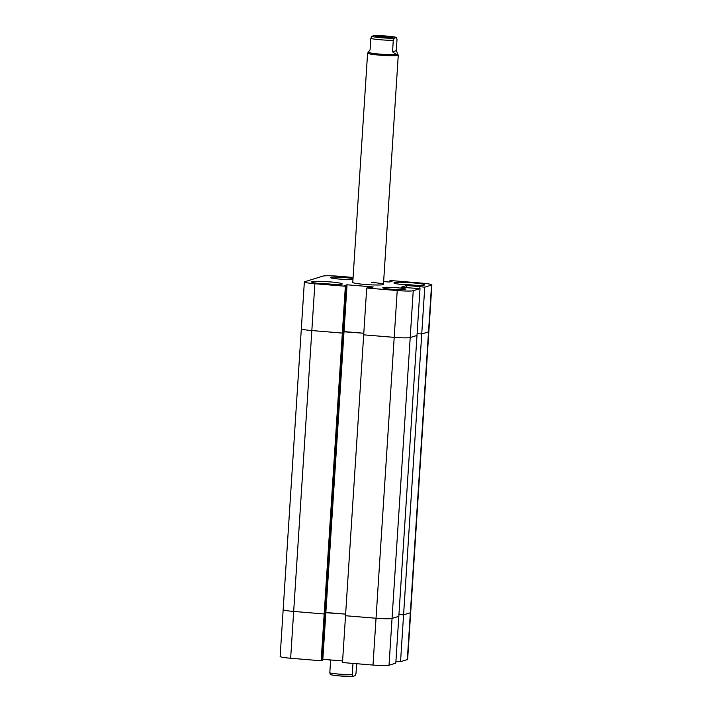 <?xml version="1.0" encoding="UTF-8"?>
<svg xmlns="http://www.w3.org/2000/svg" width="712" height="712" viewBox="0 0 712 712"><rect width="100%" height="100%" fill="white"/><g stroke="black" fill="none" stroke-linecap="round" stroke-linejoin="round"><path stroke-width="1.07" d="M424.761 287.159L431.543 285.067L428.517 331.881A13.448 1.113 -176.3 0 0 428.838 331.667A13.448 1.113 -176.3 0 1 428.517 331.881L421.735 333.981L417.107 333.599L421.735 333.981L400.545 661.679L407.326 659.579L410.352 612.765L403.57 614.865L410.352 612.765A13.448 1.113 3.7 0 0 410.673 612.551A13.448 1.113 -176.3 0 1 410.352 612.765L428.517 331.881L421.735 333.981L424.761 287.159L406.846 285.468L401.025 287.274L420.018 288.627L398.827 616.334L392.045 618.434A13.448 1.113 -176.3 0 1 376.034 618.247L345.525 615.729L342.499 662.543L373.008 665.061L376.034 618.247A13.448 1.113 3.7 0 0 392.045 618.434L398.827 616.334L395.801 663.148L389.019 665.248A13.448 1.113 -176.3 0 1 373.008 665.061M366.716 288.022L345.525 615.729L376.034 618.247L394.199 337.363L363.69 334.836L394.199 337.363L397.225 290.549L366.716 288.022L373.248 286.954L347.047 284.791L344.021 285.726L346.459 285.921L345.373 286.26L314.864 283.732L311.838 330.555A13.448 1.113 -176.3 0 1 301.327 328.784A13.448 1.113 -176.3 0 1 301.648 328.57M283.162 609.668L301.327 328.784A13.448 1.113 -176.3 0 0 311.838 330.555L342.347 333.074L311.838 330.555L293.673 611.439A13.448 1.113 -176.3 0 1 283.162 609.668A13.448 1.113 3.7 0 0 293.673 611.439L324.183 613.966L293.673 611.439L290.647 658.253A13.448 1.113 -176.3 0 1 280.136 656.482L283.162 609.668A13.448 1.113 3.7 0 1 283.483 609.454M345.373 286.26L342.347 333.074L343.433 332.735L342.347 333.074L324.183 613.966L325.268 613.628L324.183 613.966L321.157 660.781L322.242 660.442L346.459 285.921M397.225 290.549A13.448 1.113 3.7 0 0 413.236 290.727L410.21 337.541L416.992 335.441L410.21 337.541A13.448 1.113 -176.3 0 1 394.199 337.363A13.448 1.113 -176.3 0 0 410.21 337.541L389.019 665.248M347.047 284.791L344.021 331.605L343.495 331.765L363.788 333.234L344.021 331.605L325.856 612.489L345.623 614.127L325.331 612.658L325.856 612.489L322.83 659.303L342.597 660.941M398.942 614.483L403.57 614.865L398.942 614.483M391.814 289.286A11.525 0.952 3.7 0 0 405.813 289.259A11.525 0.952 3.7 0 0 396.807 287.737A11.525 0.952 3.7 0 0 382.807 287.764A11.525 0.952 3.7 0 0 391.814 289.286M353.01 278.766A11.525 0.952 3.7 0 0 344.403 277.538A11.525 0.952 3.7 0 0 330.404 277.564A11.525 0.952 3.7 0 0 339.41 279.077A11.525 0.952 3.7 0 0 352.974 279.273M405.965 284.907A15.37 1.273 3.7 0 0 424.628 284.871A15.37 1.273 3.7 0 0 412.613 282.851A15.37 1.273 3.7 0 0 393.95 282.887A15.37 1.273 3.7 0 0 405.965 284.907M323.604 283.972A15.37 1.273 3.7 0 0 342.267 283.928A15.37 1.273 3.7 0 0 330.261 281.908A15.37 1.273 3.7 0 0 311.589 281.952A15.37 1.273 3.7 0 0 323.604 283.972M397.385 54.032L398.231 54.993A15.37 1.273 -176.3 0 1 398.275 55.1A15.37 1.273 -176.3 0 1 379.612 55.144A15.37 1.273 -176.3 0 1 367.597 53.115L352.769 282.415A15.37 1.273 3.7 0 0 364.784 284.435A15.37 1.273 3.7 0 0 383.448 284.399A15.37 1.273 3.7 0 0 371.442 282.379M413.236 290.727L420.018 288.627M431.543 285.067A13.448 1.113 3.7 0 0 431.864 284.853A13.448 1.113 3.7 0 0 421.353 283.082L390.844 280.555L389.758 280.893L392.196 281.098L389.17 282.032L383.635 281.569M353.09 277.44L338.992 276.274A13.448 1.113 3.7 0 0 322.981 276.087L304.674 281.756A13.448 1.113 3.7 0 0 304.353 281.97A13.448 1.113 3.7 0 0 314.864 283.732M389.695 281.863L389.758 280.893M406.703 287.737L406.846 285.468M419.777 288.609L419.893 286.758M395.917 661.297L400.545 661.679M322.305 659.472L322.83 659.303M321.157 660.781L290.647 658.253M431.864 284.853L407.647 659.365A13.448 1.113 -176.3 0 1 407.326 659.579M368.958 51.994C368.3 52.181 368.674 51.495 370.08 49.938L370.827 38.475A14.409 1.193 3.7 0 0 380.804 39.792A14.409 1.193 3.7 0 0 393.282 40.335L394.243 38.163L396.602 37.514C395.819 36.748 380.235 35.244 373.996 35.636L373.862 35.662A12.487 1.032 -176.3 0 1 386.75 36.081A12.487 1.032 -176.3 0 1 396.317 37.522L397.029 39.178L396.29 50.641C397.456 52.848 397.705 54.068 397.038 54.317L397.376 54.085A14.409 1.193 -176.3 0 1 397.038 54.317A14.409 1.193 -176.3 0 1 379.879 54.121A14.409 1.193 -176.3 0 1 368.62 52.225L368.638 51.905M367.597 53.115A15.37 1.273 -176.3 0 1 367.659 53.017L368.62 52.172M382.113 37.514A8.936 0.739 3.7 0 0 392.864 37.594A8.936 0.739 3.7 0 0 385.984 36.312A8.936 0.739 3.7 0 0 375.215 36.446A8.936 0.739 3.7 0 0 382.113 37.514M376.007 36.721A8.17 0.676 -176.3 0 1 385.788 36.81A8.17 0.676 -176.3 0 1 392.045 37.754M330.226 674.522C331.881 674.887 330.208 674.976 340.042 675.964A12.487 1.032 -176.3 0 1 330.51 674.513L329.798 672.867A14.409 1.193 3.7 0 0 339.784 674.175A14.409 1.193 3.7 0 0 352.262 674.718L352.992 663.406M352.262 674.718L352.965 676.373L355.048 675.732L356 673.561L356.641 663.709M340.042 675.964L352.965 676.373M329.816 659.882L330.537 661.404L329.798 672.867M394.243 38.163A12.487 1.032 -176.3 0 1 381.347 37.754A12.487 1.032 -176.3 0 1 371.78 36.303L373.862 35.662M393.282 40.335L392.543 51.798C394.822 53.658 396.317 54.504 397.038 54.317M392.543 51.798L396.29 50.641M371.78 36.303L370.827 38.475M334.533 284.533A12.487 1.032 3.7 0 0 329.514 284.017A12.487 1.032 3.7 0 0 319.19 283.545M416.885 285.468A12.487 1.032 3.7 0 0 411.865 284.951A12.487 1.032 3.7 0 0 401.55 284.48M352.716 676.391A12.487 1.032 -176.3 0 1 340.078 675.964M319.092 283.527L334.622 284.533M401.452 284.471L416.983 285.476M301.327 328.784L304.353 281.97M383.448 284.399L398.275 55.1"/></g></svg>

